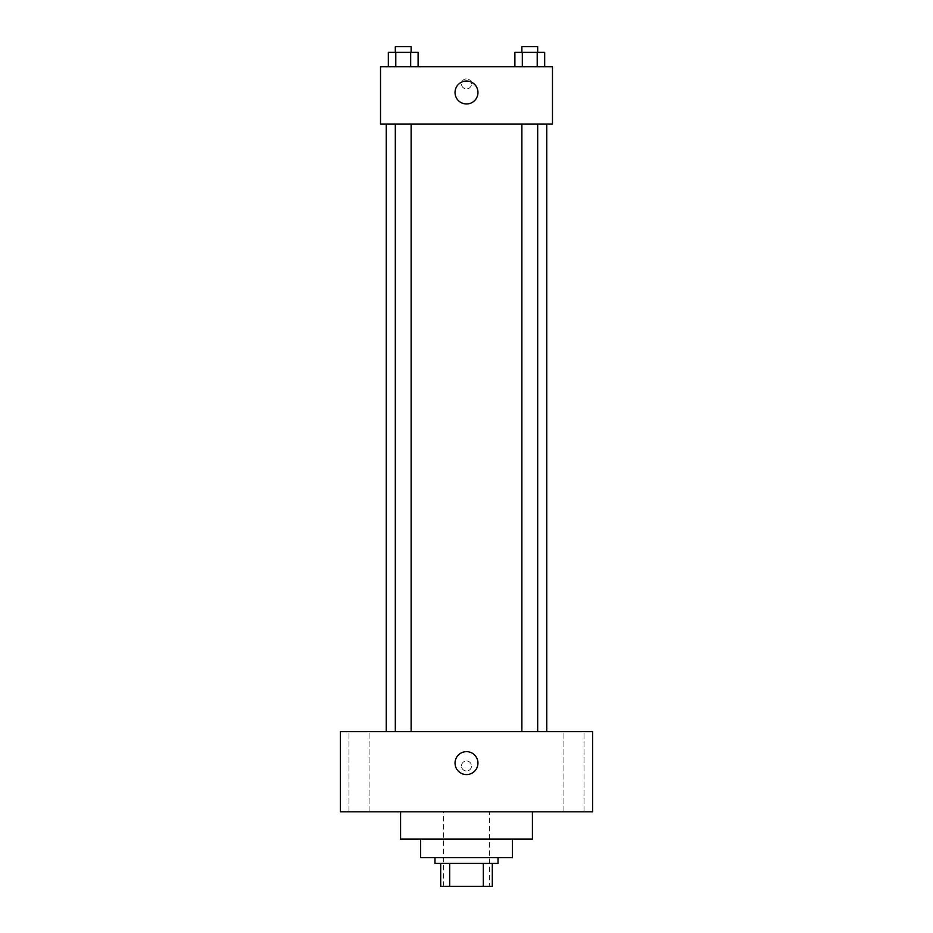 <?xml version="1.0" encoding="UTF-8"?>
<svg xmlns="http://www.w3.org/2000/svg" width="933" height="933" viewBox="0 0 933 933"><rect width="100%" height="100%" fill="white"/><g stroke="black" fill="none" stroke-linecap="round" stroke-linejoin="round"><path stroke-width="0.7" stroke-dasharray="4.67 3.5" d="M489.428 811.838L443.572 811.838L489.428 811.838L489.428 886.35L443.572 886.35L489.428 886.35M449.683 886.35L440.703 886.35L440.703 863.422L449.683 863.422L449.683 886.35L492.297 886.35M483.317 863.422L449.683 863.422L483.317 863.422L483.317 886.35M449.683 863.422L440.703 863.422M434.976 863.422L498.024 863.422M420.643 857.695L512.357 857.695M400.584 839.059L532.416 839.059M466.5 811.838L400.584 811.838L466.5 811.838M359.03 811.838L348.989 811.838L359.03 811.838M573.97 811.838L584.011 811.838L573.97 811.838M340.405 811.838L592.595 811.838L592.595 731.589L340.405 731.589L340.405 811.838M359.03 731.589L348.989 731.589L359.03 731.589M573.97 731.589L584.011 731.589L573.97 731.589M466.5 751.66A11.464 11.464 0 0 1 476.425 768.85A11.464 11.464 0 0 1 456.575 768.85A11.464 11.464 0 0 1 466.5 751.66M461.485 765.981A5.015 5.015 0 0 1 469.007 761.643A5.015 5.015 0 0 1 469.007 770.331A5.015 5.015 0 0 1 461.485 765.981A5.015 5.015 0 0 1 469.007 761.643A5.015 5.015 0 0 1 469.007 770.331A5.015 5.015 0 0 1 461.485 765.981M592.595 760.966L592.595 770.996L592.595 760.966M340.405 770.996L340.405 760.966L340.405 770.996M403.219 731.589L395.312 731.589L403.219 731.589M529.781 731.589L537.688 731.589L529.781 731.589M411.126 731.589L395.312 731.589L411.126 731.589L411.126 124.031L395.312 124.031L411.126 124.031M546.75 731.589L386.25 731.589L546.75 731.589M546.75 124.031L386.25 124.031L546.75 124.031M521.874 124.031L537.688 124.031L521.874 124.031L537.688 124.031L521.874 124.031L521.874 731.589M537.688 124.031L537.688 731.589M380.524 124.031L552.476 124.031L552.476 66.71L380.524 66.71L380.524 124.031M471.515 83.912A5.015 5.015 0 0 0 463.993 79.562A5.015 5.015 0 0 0 463.993 88.25A5.015 5.015 0 0 0 471.515 83.912A5.015 5.015 0 0 0 463.993 79.562A5.015 5.015 0 0 0 463.993 88.25A5.015 5.015 0 0 0 471.515 83.912M388.326 66.71L388.326 52.376L395.779 52.376L395.779 66.71L388.326 66.71L418.112 66.71L388.326 66.71L418.112 66.71L388.326 66.71L418.112 66.71L388.326 66.71L395.779 66.71L395.779 52.376L418.112 52.376L410.672 52.376L410.672 66.71L410.672 52.376L388.326 52.376L418.112 52.376L418.112 66.71M514.888 66.71L514.888 52.376L522.328 52.376L522.328 66.71L514.888 66.71L544.674 66.71L514.888 66.71L544.674 66.71L514.888 66.71L544.674 66.71L514.888 66.71L522.328 66.71L522.328 52.376L544.674 52.376L537.221 52.376L537.221 66.71L537.221 52.376L514.888 52.376L544.674 52.376L544.674 66.71M380.524 88.927L380.524 78.897L380.524 88.927M552.476 78.897L552.476 88.927L552.476 78.897M477.964 92.507A11.464 11.464 0 0 1 460.774 102.432A11.464 11.464 0 0 1 460.774 82.57A11.464 11.464 0 0 1 477.964 92.507M537.688 52.376L521.874 52.376L537.688 52.376L521.874 52.376L537.688 52.376L537.688 46.65L521.874 46.65L537.688 46.65L521.874 46.65L521.874 52.376M411.126 52.376L395.312 52.376L411.126 52.376L395.312 52.376L411.126 52.376L411.126 46.65L395.312 46.65L411.126 46.65L395.312 46.65L395.312 52.376M537.221 52.376L537.221 66.71M522.328 52.376L522.328 66.71M410.672 52.376L410.672 66.71M395.779 52.376L395.779 66.71M443.572 886.35L443.572 811.838M369.071 811.838L369.071 731.589L369.071 811.838M348.989 811.838L348.989 731.589L348.989 811.838M584.011 811.838L584.011 731.589L584.011 811.838M563.929 811.838L563.929 731.589L563.929 811.838M395.312 124.031L395.312 731.589"/><path stroke-width="1.4" d="M483.317 863.422L483.317 886.35L440.703 886.35L440.703 863.422M483.317 886.35L492.297 886.35L492.297 863.422L492.297 886.35M498.024 857.695L498.024 863.422L434.976 863.422L434.976 857.695M449.683 863.422L449.683 886.35M512.357 839.059L512.357 857.695L420.643 857.695L420.643 839.059M532.416 811.838L532.416 839.059L400.584 839.059L400.584 811.838M592.595 811.838L340.405 811.838L340.405 731.589L592.595 731.589L592.595 811.838M466.5 751.66A11.464 11.464 0 0 1 476.425 768.85A11.464 11.464 0 0 1 456.575 768.85A11.464 11.464 0 0 1 466.5 751.66M546.75 124.031L546.75 731.589M521.874 731.589L521.874 124.031M411.126 124.031L411.126 731.589M552.476 124.031L380.524 124.031L380.524 66.71L552.476 66.71L552.476 124.031M477.964 92.507A11.464 11.464 0 0 1 460.774 102.432A11.464 11.464 0 0 1 460.774 82.57A11.464 11.464 0 0 1 477.964 92.507M544.674 66.71L544.674 52.376L514.888 52.376L514.888 66.71M537.221 52.376L537.221 66.71M522.328 52.376L522.328 66.71M521.874 52.376L521.874 46.65L537.688 46.65L537.688 52.376M418.112 66.71L418.112 52.376L388.326 52.376L388.326 66.71M410.672 52.376L410.672 66.71M395.779 52.376L395.779 66.71M395.312 52.376L395.312 46.65L411.126 46.65L411.126 52.376M386.25 124.031L386.25 731.589M537.688 731.589L537.688 124.031M395.312 124.031L395.312 731.589"/></g></svg>
